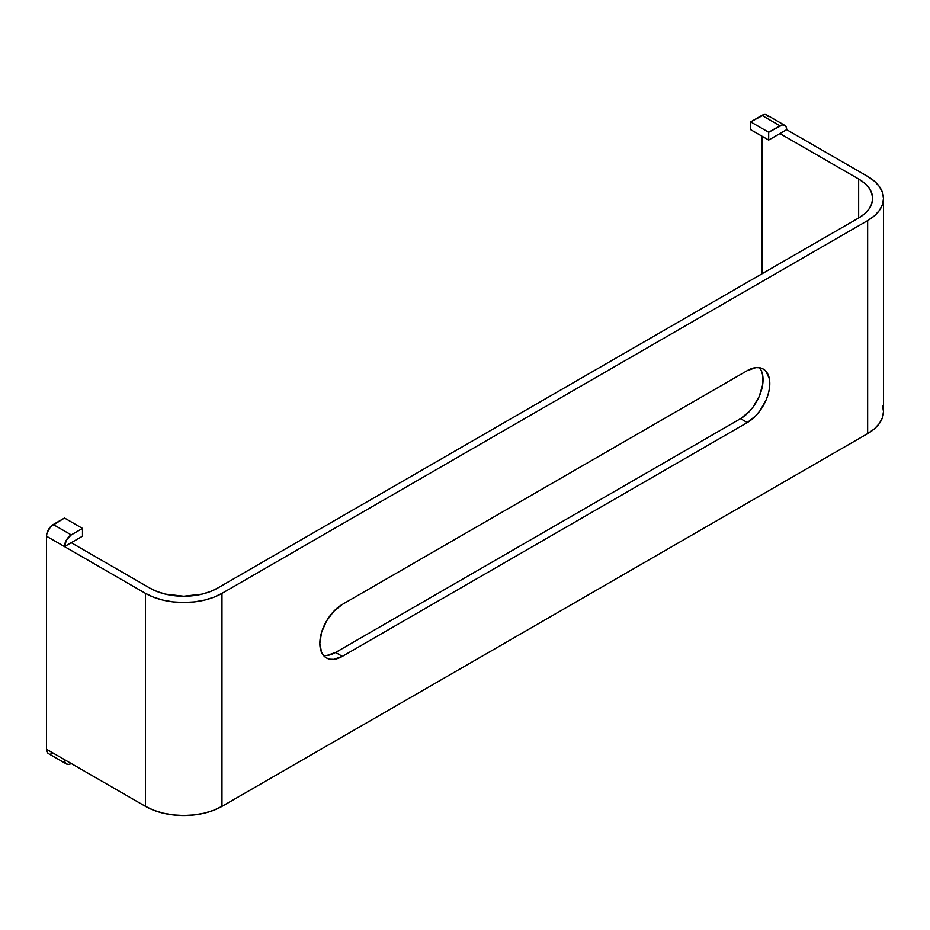 <?xml version="1.0" encoding="UTF-8"?>
<svg xmlns="http://www.w3.org/2000/svg" width="930" height="930" viewBox="0 0 930 930"><rect width="100%" height="100%" fill="white"/><g stroke="black" fill="none" stroke-linecap="round" stroke-linejoin="round"><path stroke-width="1.4" d="M784.688 125.294L766.692 114.902A9.544 5.51 120 0 0 761.914 115.367L779.921 125.759A9.544 5.51 -60 0 1 784.688 125.294A9.544 5.51 -60 0 1 786.664 129.665L867.655 176.421L874.386 181.152L879.385 186.546L882.465 192.405L883.5 198.497L882.465 204.588L879.385 210.447L874.386 215.853L867.655 220.584L221.979 593.363L213.784 597.246L204.437 600.129L194.289 601.908L183.733 602.512L173.178 601.908L163.041 600.129L153.683 597.246L145.487 593.363L64.496 546.596A9.544 5.51 -60 0 1 71.25 534.913L66.472 539.946L64.496 546.596L46.5 536.215L46.5 749.231A9.544 5.51 120 0 0 48.476 753.602L47.011 751.917L46.5 749.231L64.496 759.624L65.007 762.309L66.472 763.995L68.669 764.413L71.25 763.518A9.544 5.51 -60 0 1 66.472 763.995A9.544 5.51 -60 0 1 64.496 759.624L46.5 749.231L46.5 536.215L47.011 532.925L50.662 526.601L64.496 518.022L82.491 528.414L71.25 534.913L53.254 524.52L64.496 518.022L82.491 528.414L71.25 534.913L53.254 524.52A9.544 5.51 120 0 0 46.5 536.215L64.496 546.596L82.491 536.215L82.491 528.414L82.491 536.215L71.25 542.702L149.986 588.167L157.217 591.596L165.47 594.142L183.733 596.235L201.996 594.142L210.25 591.596L217.481 588.167L858.657 217.98L864.598 213.807L869.004 209.041L871.724 203.879L872.642 198.497L871.724 193.126L869.004 187.953L864.598 183.198L858.657 179.013L779.921 133.56L768.668 140.046L750.673 129.665L750.673 121.865L768.668 132.258L768.668 140.046L768.668 132.258L750.673 121.865L761.914 115.367L779.921 125.759L768.668 132.258L782.502 124.864L784.688 125.294L786.152 126.98L786.664 129.665L768.668 140.046L750.673 129.665L750.673 121.865L764.507 114.471L766.692 114.902L768.157 116.587M53.254 753.126L50.662 754.021M761.914 273.839L761.914 136.152L761.914 273.839M323.419 655.359A31.818 18.368 120 0 0 335.591 652.465L342.345 656.359A31.818 18.368 -60 0 1 326.43 657.929A31.818 18.368 -60 0 1 321.559 632.435A31.818 18.368 -60 0 1 342.345 604.407L747.302 370.605A31.818 18.368 -60 0 1 763.205 369.024A31.818 18.368 -60 0 1 768.087 394.518A31.818 18.368 -60 0 1 747.302 422.557L740.547 418.663A31.818 18.368 120 0 0 760.298 393.727A31.818 18.368 120 0 0 759.473 367.71M342.345 656.359L335.591 652.465L740.547 418.663L747.302 422.557L342.345 656.359L747.302 422.557L755.904 415.617L759.798 410.967L766.006 400.214L768.087 394.518L769.366 388.914L769.366 378.777L766.006 371.349L763.205 369.024L759.798 367.769L755.904 367.606L747.302 370.605L342.345 604.407L333.731 611.347L326.43 621.194L321.559 632.435L319.839 643.374L321.559 652.325L323.64 655.615L326.43 657.929L329.848 659.196L333.731 659.347L342.345 656.359M779.921 133.56L786.664 129.665L867.655 176.421A54.091 31.225 180 0 1 883.5 198.497A54.091 31.225 180 0 1 867.655 220.584L867.655 433.601A54.091 31.225 0 0 0 883.5 411.525L882.465 417.617L879.385 423.476L874.386 428.87L867.655 433.601L221.979 806.38L221.979 593.363L867.655 220.584L867.655 433.601L221.979 806.38L221.979 593.363A54.091 31.225 180 0 1 145.487 593.363L64.496 546.596L71.25 542.702L149.986 588.167A47.721 27.551 180 0 0 217.481 588.167L858.657 217.98L858.657 179.013A47.721 27.551 180 0 1 872.642 198.497A47.721 27.551 180 0 1 858.657 217.98L858.657 179.013L779.921 133.56M64.496 759.624L145.487 806.38L145.487 593.363L145.487 806.38A54.091 31.225 0 0 0 221.979 806.38L213.784 810.263L204.437 813.146L194.289 814.924L183.733 815.529L173.178 814.924L163.041 813.146L153.683 810.263L145.487 806.38L64.496 759.624M761.333 370.745L762.612 374.883L762.612 385.008L759.252 396.32L753.044 407.073L749.162 411.711L740.547 418.663L335.591 652.465L326.988 655.452M882.465 405.434L883.5 411.525L883.5 198.497M66.472 763.995L48.476 753.602"/></g></svg>
